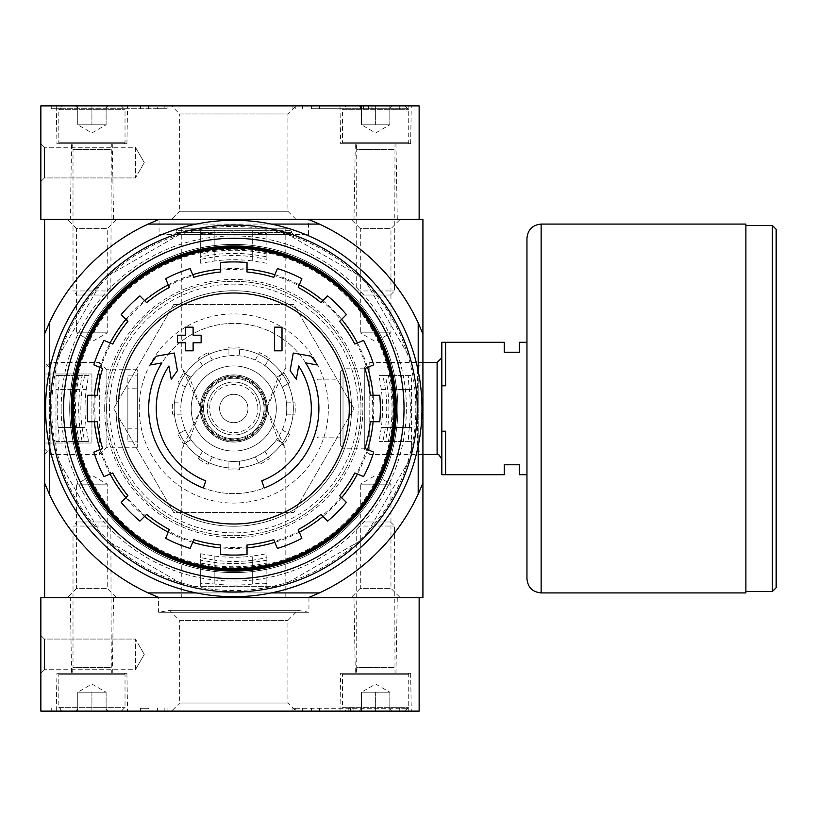 <?xml version="1.0" encoding="UTF-8"?>
<svg xmlns="http://www.w3.org/2000/svg" width="817" height="817" viewBox="0 0 817 817"><rect width="100%" height="100%" fill="white"/><g stroke="black" fill="none" stroke-linecap="round" stroke-linejoin="round"><path stroke-width="0.61" stroke-dasharray="4.08 3.06" d="M396.919 390.924A164.084 164.084 0 0 1 242.578 572.349A164.084 164.084 0 0 1 69.69 408.5A164.084 164.084 0 0 1 224.981 244.651A164.084 164.084 0 0 1 396.919 390.924M409.337 427.414A176.574 176.574 0 0 0 409.337 389.586C408.326 380.977 408.255 376.249 409.123 375.401L411.574 375.401L411.574 453.772L411.574 441.599L409.123 441.599C408.255 440.761 408.326 436.033 409.337 427.414L387.707 427.414A155.087 155.087 0 0 0 387.707 389.586L385.491 375.401L411.574 375.401L411.574 441.599L388.33 441.599L390.894 427.414A158.253 158.253 0 0 0 390.894 389.586L388.33 375.401M411.574 453.772A183.468 183.468 0 0 1 410.389 458.184L365.117 536.606L410.389 458.184A183.468 183.468 0 0 0 411.574 453.772M365.117 536.606A183.468 183.468 0 0 1 361.89 539.833L283.468 585.115L361.89 539.833A183.468 183.468 0 0 0 365.117 536.606M283.468 585.115A183.468 183.468 0 0 1 279.057 586.3L188.502 586.3L200.676 586.3L200.676 583.838C201.523 582.981 206.252 583.052 214.861 584.063A176.574 176.574 0 0 0 252.688 584.063C261.297 583.052 266.025 582.981 266.873 583.838L266.873 586.3L279.057 586.3A183.468 183.468 0 0 0 283.468 585.115M188.502 586.3A183.468 183.468 0 0 1 184.091 585.115L105.669 539.833L184.091 585.115A183.468 183.468 0 0 0 188.502 586.3M105.669 539.833A183.468 183.468 0 0 1 102.442 536.606L57.159 458.184L102.442 536.606A183.468 183.468 0 0 0 105.669 539.833M57.159 458.184A183.468 183.468 0 0 1 55.985 453.772L55.985 363.228L55.985 375.401L58.436 375.401C59.304 376.239 59.233 380.967 58.221 389.586A176.574 176.574 0 0 0 58.221 427.414C59.233 436.023 59.304 440.751 58.436 441.599L55.985 441.599L55.985 453.772A183.468 183.468 0 0 0 57.159 458.184M55.985 363.228A183.468 183.468 0 0 1 57.159 358.816L102.442 280.394L57.159 358.816A183.468 183.468 0 0 0 55.985 363.228M102.442 280.394A183.468 183.468 0 0 1 105.669 277.167L184.091 231.885L105.669 277.167A183.468 183.468 0 0 0 102.442 280.394M184.091 231.885A183.468 183.468 0 0 1 188.502 230.7L279.057 230.7L266.873 230.7L266.873 233.162C266.036 234.019 261.307 233.948 252.688 232.937A176.574 176.574 0 0 0 214.861 232.937C206.262 233.948 201.533 234.019 200.676 233.162L200.676 230.7L188.502 230.7A183.468 183.468 0 0 0 184.091 231.885M279.057 230.7A183.468 183.468 0 0 1 283.468 231.885L361.89 277.167L283.468 231.885A183.468 183.468 0 0 0 279.057 230.7M361.89 277.167A183.468 183.468 0 0 1 365.117 280.394L410.389 358.816L365.117 280.394A183.468 183.468 0 0 0 361.89 277.167M410.389 358.816A183.468 183.468 0 0 1 411.574 363.228A183.468 183.468 0 0 0 410.389 358.816M409.123 375.401L385.491 375.401M409.123 441.599L388.33 441.599M82.068 441.599L79.852 427.414A155.087 155.087 0 0 1 79.852 389.586L82.068 375.401L55.985 375.401L55.985 441.599L82.068 441.599L58.436 441.599M82.068 375.401L58.436 375.401M79.218 441.599L76.665 427.414A158.253 158.253 0 0 1 76.665 389.586L55.985 389.586M79.218 375.401L76.665 389.586M74.521 408.5A159.264 159.264 0 0 1 313.411 270.58A159.264 159.264 0 0 1 313.411 546.42A159.264 159.264 0 0 1 74.521 408.5M214.861 251.381L200.676 253.944L200.676 256.793L214.861 254.567A155.087 155.087 0 0 1 252.688 254.567L266.873 256.793L266.873 253.944L252.688 251.381A158.253 158.253 0 0 0 214.861 251.381L214.861 230.7L266.873 230.7L266.873 253.944M200.676 253.944L200.676 230.7L214.861 230.7M200.676 233.162L200.676 256.793M266.873 233.162L266.873 256.793M200.676 563.056L214.861 565.619L214.861 586.3L200.676 586.3L200.676 560.207L200.676 583.838M214.861 565.619A158.253 158.253 0 0 0 252.688 565.619L266.873 563.056L266.873 586.3L214.861 586.3M266.873 563.056L266.873 583.838M61.183 408.5A172.591 172.591 0 0 1 320.07 259.03A172.591 172.591 0 0 1 320.07 557.97A172.591 172.591 0 0 1 61.183 408.5M63.552 408.5A170.232 170.232 0 0 1 318.896 261.072A170.232 170.232 0 0 1 318.896 555.928A170.232 170.232 0 0 1 63.552 408.5A170.232 170.232 0 0 1 318.896 261.072A170.232 170.232 0 0 1 318.896 555.928A170.232 170.232 0 0 1 63.552 408.5A170.232 170.232 0 0 1 318.896 261.072A170.232 170.232 0 0 1 318.896 555.928A170.232 170.232 0 0 1 63.552 408.5A170.232 170.232 0 0 1 318.896 261.072A170.232 170.232 0 0 1 318.896 555.928A170.232 170.232 0 0 1 63.552 408.5A170.232 170.232 0 0 1 318.896 261.072A170.232 170.232 0 0 1 318.896 555.928A170.232 170.232 0 0 1 63.552 408.5M181.762 228.811L285.797 228.811L181.762 228.811L181.762 367.997L201.145 408.49L181.762 449.003L190.494 436.932L201.145 408.5L190.484 380.048L181.762 367.997L50.123 367.997L50.123 449.003L50.123 367.997L44.629 362.503L44.629 454.497L44.629 362.503M181.762 597.646L285.797 597.646L181.762 597.646L181.762 449.003L50.123 449.003L44.629 454.497M285.797 597.646L285.797 449.003L277.055 436.932L266.413 408.5L277.075 380.048L285.797 367.997L266.413 408.49L285.797 449.003L417.426 449.003L417.426 367.997L417.426 449.003L422.92 454.497L422.92 362.503L422.92 454.497L369.784 454.497L369.784 362.503L369.784 454.497L364.29 449.003L364.29 367.997L364.29 449.003M203.321 487.984A85.111 85.111 0 0 1 161.909 362.901L150.093 364.985L156.353 356.192L174.297 353.036L177.401 370.663L171.243 379.292L168.905 366.016A77.554 77.554 0 0 0 205.792 480.825M261.767 480.825A77.554 77.554 0 0 0 298.654 366.016L296.316 379.292L290.147 370.663L293.262 353.036L311.195 356.192L317.466 364.985L305.65 362.901A85.111 85.111 0 0 1 264.228 487.984M282.008 350.81L274.441 350.81L274.441 327.168L282.008 327.168L282.008 350.81M193.108 350.81L185.541 350.81L185.541 342.772L177.503 342.772L177.503 335.205L185.541 335.205L185.541 327.168L193.108 327.168L193.108 335.205L201.145 335.205L201.145 342.772L193.108 342.772L193.108 350.81M116.034 408.5A117.74 117.74 0 0 1 292.649 306.528A117.74 117.74 0 0 1 292.649 510.472A117.74 117.74 0 0 1 116.034 408.5A117.74 117.74 0 0 0 233.774 526.24A117.74 117.74 0 0 0 351.524 408.5A117.74 117.74 0 0 0 233.774 290.76A117.74 117.74 0 0 0 116.034 408.5M351.044 597.646L400.228 597.646L351.044 597.646L360.307 588.383L390.965 588.383L360.307 588.383L360.307 484.154L390.965 484.154L360.307 484.154L375.636 475.31L390.965 484.154L390.965 588.383L400.228 597.646M67.331 597.646L116.504 597.646L67.331 597.646L76.594 588.383L107.252 588.383L76.594 588.383L76.594 484.154L107.252 484.154L76.594 484.154L91.923 475.31L107.252 484.154L107.252 588.383L116.504 597.646M148.143 592.917L319.416 592.917L308.397 597.646L159.162 597.646L422.92 597.646L422.92 333.887A203.331 203.331 0 0 0 308.397 219.354L159.162 219.354L148.143 224.083A203.331 203.331 0 0 0 49.357 322.858L49.357 494.142A203.331 203.331 0 0 0 148.143 592.917L159.162 597.646L44.629 597.646L44.629 483.113A203.331 203.331 0 0 0 159.162 597.646A203.331 203.331 0 0 1 44.629 483.113L49.357 494.142M319.416 224.083L308.397 219.354L422.92 219.354L422.92 333.887L418.192 322.858A203.331 203.331 0 0 0 319.416 224.083L148.143 224.083M418.192 322.858L418.192 494.142L422.92 483.113A203.331 203.331 0 0 1 308.397 597.646A203.331 203.331 0 0 0 422.92 483.113M319.416 592.917A203.331 203.331 0 0 0 418.192 494.142M159.07 219.354L308.489 219.354L159.07 219.354L159.07 234.489L308.489 234.489L159.07 234.489M351.044 219.354L400.228 219.354L351.044 219.354L360.307 228.617L390.965 228.617L360.307 228.617L360.307 332.846L390.965 332.846L360.307 332.846L375.636 341.69L390.965 332.846L390.965 228.617L400.228 219.354M67.331 219.354L116.504 219.354L67.331 219.354L76.594 228.617L107.252 228.617L76.594 228.617L76.594 332.846L107.252 332.846L76.594 332.846L91.923 341.69L107.252 332.846L107.252 228.617L116.504 219.354M422.92 333.887A203.331 203.331 0 0 0 308.397 219.354L44.629 219.354L44.629 483.113M418.192 370.959L418.192 446.041M271.326 224.083L196.233 224.083M49.357 370.959L49.357 446.041M271.326 592.917L196.233 592.917M159.162 219.354A203.331 203.331 0 0 0 44.629 333.887A203.331 203.331 0 0 1 159.162 219.354M49.357 322.858L44.629 333.887M177.983 228.811L289.575 228.811L177.983 228.811L176.084 230.7L291.465 230.7L176.084 230.7L176.084 232.6L174.195 234.489L293.354 234.489L174.195 234.489M73.479 408.5A160.295 160.295 0 0 1 313.932 269.671A160.295 160.295 0 0 1 313.932 547.329A160.295 160.295 0 0 1 73.479 408.5M94.435 421.735A139.962 139.962 0 0 1 94.435 395.265M99.98 367.405A139.962 139.962 0 0 1 110.111 342.946M125.889 319.335A139.962 139.962 0 0 1 144.609 300.605M168.22 284.837A139.962 139.962 0 0 1 192.689 274.696M220.539 269.161A139.962 139.962 0 0 1 247.02 269.161M274.869 274.696A139.962 139.962 0 0 1 299.328 284.837M322.94 300.605A139.962 139.962 0 0 1 341.669 319.335M357.448 342.946A139.962 139.962 0 0 1 367.579 367.405M373.114 395.265A139.962 139.962 0 0 1 373.114 421.735M367.579 449.595A139.962 139.962 0 0 1 357.448 474.054M341.669 497.665A139.962 139.962 0 0 1 322.94 516.395M299.328 532.163A139.962 139.962 0 0 1 274.869 542.304M247.02 547.839A139.962 139.962 0 0 1 220.539 547.839M192.689 542.304A139.962 139.962 0 0 1 168.22 532.163M144.609 516.395A139.962 139.962 0 0 1 125.889 497.665M110.111 474.054A139.962 139.962 0 0 1 99.98 449.595M97.284 395.265L95.426 395.265A138.982 138.982 0 0 0 95.426 421.735L97.284 421.735M102.615 368.498L100.9 367.793A138.982 138.982 0 0 1 111.03 343.324L112.746 344.039M127.901 321.347L126.584 320.039A138.982 138.982 0 0 1 145.314 301.31L146.631 302.627M169.313 287.472L168.598 285.746A138.982 138.982 0 0 1 193.067 275.615L193.782 277.331M220.539 272.01L220.539 270.151A138.982 138.982 0 0 1 247.02 270.151L247.02 272.01M273.777 277.331L274.492 275.615A138.982 138.982 0 0 1 298.951 285.746L298.246 287.472M320.928 302.627L322.245 301.31A138.982 138.982 0 0 1 340.965 320.039L339.647 321.347M354.813 344.039L356.529 343.324A138.982 138.982 0 0 1 366.659 367.793L364.944 368.498M370.264 395.265L372.123 395.265A138.982 138.982 0 0 1 372.123 421.735L370.264 421.735M364.944 448.502L366.659 449.207A138.982 138.982 0 0 1 356.529 473.676L354.813 472.961M339.647 495.653L340.965 496.961A138.982 138.982 0 0 1 322.245 515.69L320.928 514.373M298.246 529.528L298.951 531.254A138.982 138.982 0 0 1 274.492 541.385L273.777 539.669M247.02 544.99L247.02 546.849A138.982 138.982 0 0 1 220.539 546.849L220.539 544.99M193.782 539.669L193.067 541.385A138.982 138.982 0 0 1 168.598 531.254L169.313 529.528M146.631 514.373L145.314 515.69A138.982 138.982 0 0 1 126.584 496.961L127.901 495.653M112.746 472.961L111.03 473.676A138.982 138.982 0 0 1 100.9 449.207L102.615 448.502M106.578 408.5A127.197 127.197 0 0 1 297.378 298.338A127.197 127.197 0 0 1 297.378 518.662A127.197 127.197 0 0 1 106.578 408.5A127.197 127.197 0 0 1 297.378 298.338A127.197 127.197 0 0 1 297.378 518.662A127.197 127.197 0 0 1 106.578 408.5M372.123 421.735L379.762 421.735A146.59 146.59 0 0 0 379.762 395.265L372.123 395.265M356.529 473.676L363.585 476.597A146.59 146.59 0 0 0 373.716 452.138L366.659 449.207M322.245 515.69L327.648 521.093A146.59 146.59 0 0 0 346.367 502.363L340.965 496.961M274.492 541.385L277.412 548.442A146.59 146.59 0 0 0 301.882 538.311L298.951 531.254M220.539 546.849L220.539 554.488A146.59 146.59 0 0 0 247.02 554.488L247.02 546.849M168.598 531.254L165.677 538.311A146.59 146.59 0 0 0 190.147 548.442L193.067 541.385M126.584 496.961L121.182 502.363A146.59 146.59 0 0 0 139.911 521.093L145.314 515.69M100.9 449.207L93.832 452.138A146.59 146.59 0 0 0 103.973 476.597L111.03 473.676M95.426 395.265L87.787 395.265A146.59 146.59 0 0 0 87.787 421.735L95.426 421.735M111.03 343.324L103.973 340.403A146.59 146.59 0 0 0 93.832 364.862L100.9 367.793M145.314 301.31L139.911 295.907A146.59 146.59 0 0 0 121.182 314.637L126.584 320.039M193.067 275.615L190.147 268.558A146.59 146.59 0 0 0 165.677 278.689L168.598 285.746M247.02 270.151L247.02 262.512A146.59 146.59 0 0 0 220.539 262.512L220.539 270.151M298.951 285.746L301.882 278.689A146.59 146.59 0 0 0 277.412 268.558L274.492 275.615M340.965 320.039L346.367 314.637A146.59 146.59 0 0 0 327.648 295.907L322.245 301.31M366.659 367.793L373.716 364.862A146.59 146.59 0 0 0 363.585 340.403L356.529 343.324M74.388 408.5A159.386 159.386 0 0 1 313.473 270.468A159.386 159.386 0 0 1 313.473 546.532A159.386 159.386 0 0 1 74.388 408.5M139.207 408.5A94.568 94.568 0 0 1 281.068 326.596A94.568 94.568 0 0 1 281.068 490.404A94.568 94.568 0 0 1 139.207 408.5M173.715 304.475L113.655 408.5L173.715 512.525L293.834 512.525L353.904 408.5L293.834 304.475L173.715 304.475L113.655 408.5L173.715 512.525L293.834 512.525L353.904 408.5L293.834 304.475L173.715 304.475M69.69 408.5A164.084 164.084 0 0 1 315.822 266.403A164.084 164.084 0 0 1 315.822 550.597A164.084 164.084 0 0 1 70.793 389.586L73.07 375.401L70.793 389.586A164.084 164.084 0 0 0 70.793 427.414A164.084 164.084 0 0 1 69.69 408.5M387.707 427.414L385.491 441.599M266.873 560.207L252.688 562.433A155.087 155.087 0 0 1 214.861 562.433L200.676 560.207M266.873 557.623L266.873 569.214L252.688 571.491L266.873 569.214L266.873 553.732L252.688 556.06L252.688 571.491A164.084 164.084 0 0 1 214.861 571.491L200.676 569.214L214.861 571.491A164.084 164.084 0 0 0 252.688 571.491L252.688 560.268L266.873 557.623L266.873 553.732M200.676 553.732L200.676 569.214L200.676 557.623L214.861 560.268L214.861 571.491L214.861 556.06L200.676 553.732L200.676 557.623M252.688 560.268A152.942 152.942 0 0 1 214.861 560.268M214.861 556.06A148.765 148.765 0 0 0 252.688 556.06M82.017 427.414L84.662 441.599L73.07 441.599L70.793 427.414L73.07 441.599L88.542 441.599L86.214 427.414L70.793 427.414L82.017 427.414A152.942 152.942 0 0 1 82.017 389.586L86.214 389.586A148.765 148.765 0 0 0 86.214 427.414M84.662 441.599L88.542 441.599M86.214 389.586L88.542 375.401L73.07 375.401L84.662 375.401L82.017 389.586M88.542 375.401L84.662 375.401M381.335 389.586L385.542 389.586A152.942 152.942 0 0 1 385.542 427.414L396.766 427.414L394.488 441.599L396.766 427.414L381.335 427.414A148.765 148.765 0 0 0 381.335 389.586L379.006 375.401L394.488 375.401L396.766 389.586A164.084 164.084 0 0 1 396.766 427.414A164.084 164.084 0 0 0 396.766 389.586L394.488 375.401L379.006 375.401M381.335 427.414L379.006 441.599L394.488 441.599L382.897 441.599L385.542 427.414M385.542 389.586L382.897 375.401M379.006 441.599L382.897 441.599M266.873 263.268L252.688 260.94L252.688 245.508L266.873 247.786L252.688 245.508A164.084 164.084 0 0 0 214.861 245.508A164.084 164.084 0 0 1 252.688 245.508L252.688 256.732L266.873 259.377L266.873 247.786L266.873 259.377M200.676 263.268L200.676 247.786L214.861 245.508L200.676 247.786L200.676 263.268L214.861 260.94A148.765 148.765 0 0 1 252.688 260.94M214.861 260.94L214.861 245.508L214.861 256.732L200.676 259.377M214.861 256.732A152.942 152.942 0 0 1 252.688 256.732M148.663 408.5A85.111 85.111 0 0 1 276.34 334.786A85.111 85.111 0 0 1 276.34 482.214A85.111 85.111 0 0 1 148.663 408.5A85.111 85.111 0 0 1 276.34 334.786A85.111 85.111 0 0 1 276.34 482.214A85.111 85.111 0 0 1 148.663 408.5M526.955 342.303L526.955 474.697L526.955 342.303L519.387 342.303L519.387 352.229L504.252 352.229L504.252 342.303L445.622 342.303L445.622 385.798L445.622 342.303L441.834 342.303L441.834 385.798L445.622 385.798L445.622 342.303M526.955 474.697L519.387 474.697L519.387 464.771L504.252 464.771L504.252 474.697L445.622 474.697L445.622 431.202L445.622 474.697L445.622 431.202L441.834 431.202L441.834 385.798M441.834 431.202L441.834 474.697L445.622 474.697M441.834 357.775L441.834 459.225L441.834 357.775M317.006 380.13L317.006 436.87L317.006 380.13L317.946 379.18L340.648 379.18L340.648 437.82L340.648 379.18M340.648 371.143L340.648 445.857L340.648 371.143L343.007 368.784L343.007 448.216L343.007 368.784L364.29 368.784L364.29 448.216L364.29 368.784M364.29 367.997L369.784 362.503L422.92 362.503L417.426 367.997L285.797 367.997L285.797 228.811M776.15 587.719L776.15 229.281M745.89 225.502L745.89 591.498L745.89 225.502M745.89 592.917L745.89 224.083M526.955 578.732L526.955 238.268M419.141 219.354L419.141 105.873L40.85 105.873L40.85 219.354L419.141 219.354M40.85 143.7L40.85 181.527L40.85 143.7L40.85 181.527L40.85 143.7L44.435 147.285L44.435 177.943L44.435 147.285L44.435 177.943L44.435 147.285L40.85 143.7M171.56 219.354L295.989 219.354L171.56 219.354L179.658 211.256L287.901 211.256L179.658 211.256L179.658 113.961L287.901 113.961L179.658 113.961L171.56 105.873L295.989 105.873L171.56 105.873M353.986 219.354L397.287 219.354L353.986 219.354L355.303 143.7L395.969 143.7L355.303 143.7M70.262 219.354L113.573 219.354L70.262 219.354L71.59 143.7L112.256 143.7L71.59 143.7M408.735 105.873L292.925 105.873L408.735 105.873L408.735 108.702L408.735 105.873M157.61 105.873L60.713 105.873L167.066 105.873L157.61 105.873L157.61 108.702L167.066 108.702L164.186 108.702L164.186 105.873M164.186 108.702L60.713 108.702L60.713 105.873L51.257 105.873L60.713 105.873L60.713 108.702L157.61 108.702M339.984 105.873L411.288 105.873L339.984 105.873L340.648 143.7L410.624 143.7L340.648 143.7M56.271 105.873L127.575 105.873L56.271 105.873L56.924 143.7L126.911 143.7L56.924 143.7M51.257 108.702L51.257 105.873L51.257 108.702L60.713 108.702L51.257 108.702M311.389 108.702L408.735 108.702L311.389 108.702L311.389 105.873M363.667 108.702L372.011 108.702L372.011 105.873L360.501 105.873L368.549 105.873L361.267 105.873L361.267 108.702L368.549 108.702L360.501 108.702L372.011 108.702L372.011 105.873L363.667 105.873L363.34 108.702L363.667 105.873M371.858 108.702L371.858 105.873L369.018 105.873L369.018 108.702L371.858 108.702L360.501 108.702L360.501 105.873L361.267 105.873M361.267 108.702L360.501 108.702L360.501 105.873L371.858 105.873M368.549 108.702L368.549 105.873M369.018 108.702L363.34 108.702M369.018 105.873L363.34 105.873M135.418 147.285L135.418 177.943L135.418 147.285L44.435 147.285L135.418 147.285L135.418 177.943L135.418 147.285L144.272 162.614L135.418 147.285M361.451 105.873L389.821 105.873L389.821 108.058L389.821 105.873L392.017 105.873L361.451 105.873L375.636 105.873L361.451 105.873L361.451 108.058L361.451 105.873L359.255 105.873L361.451 105.873L361.451 124.787L389.821 124.787L361.451 124.787L368.538 124.787L361.451 124.787L361.451 105.873M346.316 105.873L404.956 105.873L346.316 105.873L342.537 109.652L408.735 109.652L342.537 109.652L342.537 142.75L408.735 142.75L342.537 142.75L343.477 143.7L407.795 143.7L343.477 143.7M356.253 143.7L395.019 143.7L356.253 143.7L356.723 149.368L394.55 149.368L356.723 149.368L356.723 290.954L394.55 290.954L356.723 290.954L360.787 295.008L390.485 295.008L360.787 295.008M368.538 124.787L382.734 124.787L368.538 124.787M389.821 124.787L389.821 105.873L389.821 124.787L375.636 132.977L361.451 124.787M375.636 124.787L375.636 105.873L375.636 124.787M77.738 105.873L106.108 105.873L106.108 108.058L106.108 105.873L108.304 105.873L77.738 105.873L91.923 105.873L77.738 105.873L77.738 108.058L77.738 105.873L75.542 105.873L77.738 105.873L77.738 124.787L106.108 124.787L77.738 124.787L84.825 124.787L77.738 124.787L77.738 105.873M62.603 105.873L121.233 105.873L62.603 105.873L58.814 109.652L125.021 109.652L58.814 109.652L58.814 142.75L125.021 142.75L58.814 142.75L59.764 143.7L124.072 143.7L59.764 143.7M72.529 143.7L111.306 143.7L72.529 143.7L73.009 149.368L110.836 149.368L73.009 149.368L73.009 290.954L110.836 290.954L73.009 290.954L77.064 295.008L106.772 295.008L77.064 295.008M84.825 124.787L99.01 124.787L84.825 124.787M106.108 124.787L106.108 105.873L106.108 124.787L91.923 132.977L77.738 124.787M91.923 124.787L91.923 105.873L91.923 124.787M419.141 711.127L40.85 711.127L40.85 597.646L419.141 597.646L419.141 711.127M56.271 711.127L127.575 711.127L56.271 711.127L56.924 673.3L126.911 673.3L56.924 673.3M339.984 711.127L411.288 711.127L339.984 711.127L340.648 673.3L410.624 673.3L340.648 673.3M171.56 711.127L295.989 711.127L171.56 711.127L179.658 703.039L287.901 703.039L179.658 703.039L179.658 620.399L287.901 620.399L179.658 620.399L169.619 610.36L297.939 610.36L169.619 610.36L158.59 612.301L308.959 612.301L158.59 612.301L158.59 597.646L308.959 597.646L158.59 597.646M295.805 708.298L399.278 708.298L399.278 711.127L408.735 711.127L292.925 711.127L399.278 711.127L399.278 708.298L408.735 708.298L408.735 711.127L408.735 708.298L292.925 708.298L295.805 708.298L295.805 711.127M140.453 711.127L51.257 711.127L140.453 711.127L140.453 708.298L148.592 708.298L148.592 711.127M40.85 673.3L40.85 635.473L40.85 673.3L40.85 635.473L40.85 673.3L44.435 669.715L44.435 639.057L44.435 669.715L44.435 639.057L44.435 669.715L40.85 673.3M353.986 597.646L397.287 597.646L353.986 597.646L355.303 673.3L395.969 673.3L355.303 673.3M70.262 597.646L113.573 597.646L70.262 597.646L71.59 673.3L112.256 673.3L71.59 673.3M353.884 708.298L353.884 711.127L348.205 711.127L353.884 711.127L353.884 708.298L351.044 708.298L353.884 708.298M349.625 708.298L348.205 708.298L351.044 708.298L351.044 711.127L351.044 708.298L349.625 708.298L349.625 711.127M348.205 708.298L348.205 711.127L348.205 708.298M351.044 708.298L351.044 711.127L351.044 708.298M140.453 708.298L148.592 708.298M51.257 708.298L51.257 711.127L51.257 708.298M135.418 669.715L135.418 639.057L135.418 669.715L44.435 669.715L135.418 669.715L135.418 639.057L135.418 669.715L144.272 654.386L135.418 669.715M361.451 711.127L389.821 711.127L389.821 708.942L389.821 711.127L392.017 711.127L361.451 711.127L375.636 711.127L361.451 711.127L361.451 708.942L361.451 711.127L359.255 711.127L361.451 711.127L361.451 692.213L389.821 692.213L361.451 692.213L368.538 692.213L361.451 692.213L361.451 711.127M346.316 711.127L404.956 711.127L346.316 711.127L342.537 707.348L408.735 707.348L342.537 707.348L342.537 674.25L408.735 674.25L342.537 674.25L343.477 673.3L407.795 673.3L343.477 673.3M356.253 673.3L395.019 673.3L356.253 673.3L356.723 667.632L394.55 667.632L356.723 667.632L356.723 526.046L394.55 526.046L356.723 526.046L360.787 521.992L390.485 521.992L360.787 521.992M368.538 692.213L382.734 692.213L368.538 692.213M389.821 692.213L389.821 711.127L389.821 692.213L375.636 684.023L361.451 692.213M375.636 692.213L375.636 711.127L375.636 692.213M77.738 711.127L106.108 711.127L106.108 708.942L106.108 711.127L108.304 711.127L77.738 711.127L91.923 711.127L77.738 711.127L77.738 708.942L77.738 711.127L75.542 711.127L77.738 711.127L77.738 692.213L106.108 692.213L77.738 692.213L84.825 692.213L77.738 692.213L77.738 711.127M62.603 711.127L121.233 711.127L62.603 711.127L58.814 707.348L125.021 707.348L58.814 707.348L58.814 674.25L125.021 674.25L58.814 674.25L59.764 673.3L124.072 673.3L59.764 673.3M72.529 673.3L111.306 673.3L72.529 673.3L73.009 667.632L110.836 667.632L73.009 667.632L73.009 526.046L110.836 526.046L73.009 526.046L77.064 521.992L106.772 521.992L77.064 521.992M84.825 692.213L99.01 692.213L84.825 692.213M106.108 692.213L106.108 711.127L106.108 692.213L91.923 684.023L77.738 692.213M91.923 692.213L91.923 711.127L91.923 692.213M45.578 408.5A188.196 188.196 0 0 1 327.872 245.519A188.196 188.196 0 0 1 327.872 571.481A188.196 188.196 0 0 1 45.578 408.5M51.726 408.5A182.048 182.048 0 0 1 324.809 250.839A182.048 182.048 0 0 1 324.809 566.161A182.048 182.048 0 0 1 51.726 408.5A182.048 182.048 0 0 1 324.809 250.839A182.048 182.048 0 0 1 324.809 566.161A182.048 182.048 0 0 1 51.726 408.5M71.222 408.5A162.552 162.552 0 0 1 315.056 267.731A162.552 162.552 0 0 1 315.056 549.269A162.552 162.552 0 0 1 71.222 408.5M44.629 367.997L44.629 449.003L44.629 367.997L50.123 362.503L50.123 454.497L50.123 362.503L99.664 362.503L99.664 454.497L99.664 362.503L106.894 369.723L106.894 447.277L106.894 369.723L137.317 369.723L137.317 447.277L137.317 369.723M44.629 443.018L44.629 373.982L44.629 443.018L91.923 443.018L44.629 443.018M137.317 375.871L137.317 441.129L137.317 375.871L127.861 375.871L127.861 441.129L127.861 375.871M127.861 388.167L127.861 428.833L127.861 388.167L137.317 388.167L137.317 428.833L137.317 388.167M91.923 373.982L44.629 373.982L91.923 373.982L91.923 443.018L91.923 373.982M267.353 408.5A33.568 33.568 0 0 0 216.995 379.425A33.568 33.568 0 0 0 216.995 437.575A33.568 33.568 0 0 0 267.353 408.5A33.568 33.568 0 0 0 216.995 379.425A33.568 33.568 0 0 0 216.995 437.575A33.568 33.568 0 0 0 267.353 408.5M219.589 408.5A14.185 14.185 0 0 1 240.872 396.214A14.185 14.185 0 0 1 240.872 420.786A14.185 14.185 0 0 1 219.589 408.5A14.185 14.185 0 0 1 240.872 396.214A14.185 14.185 0 0 1 240.872 420.786A14.185 14.185 0 0 1 219.589 408.5M260.255 408.5A26.481 26.481 0 0 0 220.539 385.563A26.481 26.481 0 0 0 220.539 431.437A26.481 26.481 0 0 0 260.255 408.5A26.481 26.481 0 0 0 220.539 385.563A26.481 26.481 0 0 0 220.539 431.437A26.481 26.481 0 0 0 260.255 408.5M265.933 408.5A32.159 32.159 0 0 0 217.7 380.651A32.159 32.159 0 0 0 217.7 436.349A32.159 32.159 0 0 0 265.933 408.5A32.159 32.159 0 0 0 217.7 380.651A32.159 32.159 0 0 0 217.7 436.349A32.159 32.159 0 0 0 265.933 408.5M264.044 408.5A30.26 30.26 0 0 0 218.65 382.295A30.26 30.26 0 0 0 218.65 434.705A30.26 30.26 0 0 0 264.044 408.5A30.26 30.26 0 0 0 218.65 382.295A30.26 30.26 0 0 0 218.65 434.705A30.26 30.26 0 0 0 264.044 408.5A30.26 30.26 0 0 0 218.65 382.295A30.26 30.26 0 0 0 218.65 434.705A30.26 30.26 0 0 0 264.044 408.5M228.106 347.286A61.469 61.469 0 0 1 239.452 347.286L239.452 355.844L239.452 347.286A61.469 61.469 0 0 0 228.106 347.286L228.106 355.844A52.962 52.962 0 0 0 212.369 360.062L208.09 352.658L212.369 360.062A52.962 52.962 0 0 0 191.015 377.26L183.611 372.981L191.015 377.26A52.962 52.962 0 0 0 181.119 402.822L172.571 402.822L181.119 402.822A52.962 52.962 0 0 0 185.336 429.916L177.932 434.195L185.336 429.916A52.962 52.962 0 0 0 202.534 451.26L198.255 458.674L202.534 451.26A52.962 52.962 0 0 0 228.106 461.156L228.106 469.714L228.106 461.156A52.962 52.962 0 0 0 255.19 456.938L259.469 464.342L255.19 456.938A52.962 52.962 0 0 0 276.544 439.74L283.948 444.019L276.544 439.74A52.962 52.962 0 0 0 286.43 414.178L294.988 414.178L286.43 414.178A52.962 52.962 0 0 0 207.293 362.636A52.962 52.962 0 0 0 207.293 454.364A52.962 52.962 0 0 0 276.544 377.26A52.962 52.962 0 0 0 265.025 365.74L269.293 358.326L265.025 365.74A52.962 52.962 0 0 0 228.106 355.844L228.106 347.286M255.19 360.062L259.469 352.658A61.469 61.469 0 0 1 269.293 358.326A61.469 61.469 0 0 0 259.469 352.658L255.19 360.062M276.544 377.26L283.948 372.981A61.469 61.469 0 0 1 289.627 382.805L282.212 387.084L289.627 382.805A61.469 61.469 0 0 0 283.948 372.981L276.544 377.26M286.43 402.822L294.988 402.822A61.469 61.469 0 0 1 294.988 414.178A61.469 61.469 0 0 0 294.988 402.822L286.43 402.822M282.212 429.916L289.627 434.195A61.469 61.469 0 0 1 283.948 444.019A61.469 61.469 0 0 0 289.627 434.195L282.212 429.916M265.025 451.26L269.293 458.674A61.469 61.469 0 0 1 259.469 464.342A61.469 61.469 0 0 0 269.293 458.674L265.025 451.26M239.452 461.156L239.452 469.714A61.469 61.469 0 0 1 228.106 469.714A61.469 61.469 0 0 0 239.452 469.714L239.452 461.156M212.369 456.938L208.09 464.342A61.469 61.469 0 0 1 198.255 458.674A61.469 61.469 0 0 0 208.09 464.342L212.369 456.938M191.015 439.74L183.611 444.019A61.469 61.469 0 0 1 177.932 434.195A61.469 61.469 0 0 0 183.611 444.019L191.015 439.74M181.119 414.178L172.571 414.178A61.469 61.469 0 0 1 172.571 402.822A61.469 61.469 0 0 0 172.571 414.178L181.119 414.178M185.336 387.084L177.932 382.805A61.469 61.469 0 0 1 183.611 372.981A61.469 61.469 0 0 0 177.932 382.805L185.336 387.084M202.534 365.74L198.255 358.326A61.469 61.469 0 0 1 208.09 352.658A61.469 61.469 0 0 0 198.255 358.326L202.534 365.74M174.195 408.5A59.58 59.58 0 0 1 263.564 356.906A59.58 59.58 0 0 1 263.564 460.094A59.58 59.58 0 0 1 174.195 408.5A59.58 59.58 0 0 1 263.564 356.906A59.58 59.58 0 0 1 263.564 460.094A59.58 59.58 0 0 1 174.195 408.5M191.219 408.5A42.555 42.555 0 0 1 233.774 365.945A42.555 42.555 0 0 1 276.34 408.5A42.555 42.555 0 0 0 212.502 371.643A42.555 42.555 0 0 0 212.502 445.357A42.555 42.555 0 0 0 276.34 408.5A42.555 42.555 0 0 1 233.774 451.055A42.555 42.555 0 0 1 191.219 408.5A42.555 42.555 0 0 1 255.057 371.643A42.555 42.555 0 0 1 255.057 445.357A42.555 42.555 0 0 1 191.219 408.5M411.574 389.586L390.894 389.586M411.574 427.414L390.894 427.414M76.665 427.414L55.985 427.414M252.688 230.7L252.688 251.381M252.688 565.619L252.688 586.3M176.084 232.6L291.465 232.6L176.084 232.6M104.688 408.5A129.096 129.096 0 0 1 298.328 296.704A129.096 129.096 0 0 1 298.328 520.296A129.096 129.096 0 0 1 104.688 408.5M109.417 408.5A124.358 124.358 0 0 1 295.958 300.799A124.358 124.358 0 0 1 295.958 516.201A124.358 124.358 0 0 1 109.417 408.5M409.337 389.586L387.707 389.586M79.852 427.414L58.221 427.414M79.852 389.586L58.221 389.586M214.861 232.937L214.861 254.567M252.688 232.937L252.688 254.567M214.861 562.433L214.861 584.063M252.688 562.433L252.688 584.063M317.946 379.18L317.946 437.82L317.946 379.18M437.105 454.497L437.105 362.503M772.371 591.498L772.371 225.502M541.14 592.917L541.14 224.083M148.592 108.702L148.592 105.873M140.453 108.702L140.453 105.873M399.278 108.702L399.278 105.873L399.278 108.702M319.539 108.702L319.539 105.873M295.805 108.702L295.805 105.873M302.382 108.702L302.382 105.873M302.382 708.298L302.382 711.127M311.389 708.298L311.389 711.127M319.539 708.298L319.539 711.127M350.105 708.298L350.105 711.127M350.728 708.298L350.728 711.127M164.186 708.298L164.186 711.127M60.713 708.298L60.713 711.127L60.713 708.298M157.61 708.298L157.61 711.127M257.896 408.5A24.112 24.112 0 0 0 221.724 387.615A24.112 24.112 0 0 0 221.724 429.385A24.112 24.112 0 0 0 257.896 408.5M264.984 408.5A31.209 31.209 0 0 0 218.17 381.468A31.209 31.209 0 0 0 218.17 435.532A31.209 31.209 0 0 0 264.984 408.5M266.403 408.5A32.629 32.629 0 0 0 217.465 380.242A32.629 32.629 0 0 0 217.465 436.758A32.629 32.629 0 0 0 266.403 408.5M293.354 234.489L291.465 232.6L291.465 230.7L289.575 228.811M308.489 234.489L308.489 219.354M340.648 437.82L317.946 437.82L317.006 436.87M340.648 445.857L343.007 448.216L364.29 448.216M126.911 143.7L127.575 105.873M112.256 143.7L113.573 219.354M410.624 143.7L411.288 105.873M395.969 143.7L397.287 219.354M295.989 219.354L287.901 211.256L287.901 113.961L295.989 105.873M167.066 108.702L167.066 105.873M292.925 108.702L292.925 105.873M360.501 108.702L360.501 105.873M144.272 162.614L135.418 177.943L44.435 177.943L40.85 181.527L44.435 177.943L135.418 177.943L144.272 162.614M361.451 108.058L359.255 105.873M389.821 108.058L392.017 105.873M404.956 105.873L408.735 109.652L408.735 142.75L407.795 143.7M390.485 295.008L394.55 290.954L395.019 143.7M77.738 108.058L75.542 105.873M106.108 108.058L108.304 105.873M121.233 105.873L125.021 109.652L125.021 142.75L124.072 143.7M106.772 295.008L110.836 290.954L111.306 143.7M126.911 673.3L127.575 711.127M112.256 673.3L113.573 597.646M410.624 673.3L411.288 711.127M395.969 673.3L397.287 597.646M308.959 597.646L308.959 612.301L297.939 610.36L287.901 620.399L287.901 703.039L295.989 711.127M292.925 708.298L292.925 711.127M167.066 708.298L167.066 711.127M144.272 654.386L135.418 639.057L44.435 639.057L40.85 635.473L44.435 639.057L135.418 639.057L144.272 654.386M361.451 708.942L359.255 711.127M389.821 708.942L392.017 711.127M404.956 711.127L408.735 707.348L408.735 674.25L407.795 673.3M390.485 521.992L394.55 526.046L395.019 673.3M77.738 708.942L75.542 711.127M106.108 708.942L108.304 711.127M121.233 711.127L125.021 707.348L125.021 674.25L124.072 673.3M106.772 521.992L110.836 526.046L111.306 673.3M44.629 449.003L50.123 454.497L99.664 454.497L106.894 447.277L137.317 447.277M127.861 441.129L137.317 441.129M127.861 428.833L137.317 428.833"/><path stroke-width="1.23" d="M203.321 487.984A85.111 85.111 0 0 1 161.909 362.901L150.093 364.985L156.353 356.192L174.297 353.036L177.401 370.663L171.243 379.292L168.905 366.016A77.554 77.554 0 0 0 205.792 480.825L203.321 487.984L205.792 480.825M264.228 487.984L261.767 480.825L264.228 487.984A85.111 85.111 0 0 0 305.65 362.901L317.466 364.985L311.195 356.192L293.262 353.036L290.147 370.663L296.316 379.292L298.654 366.016A77.554 77.554 0 0 1 261.767 480.825M282.008 350.81L274.441 350.81L274.441 327.168L282.008 327.168L282.008 350.81M193.108 350.81L185.541 350.81L185.541 342.772L177.503 342.772L177.503 335.205L185.541 335.205L185.541 327.168L193.108 327.168L193.108 335.205L201.145 335.205L201.145 342.772L193.108 342.772L193.108 350.81M319.416 592.917L308.397 597.646L422.92 597.646L422.92 483.113L418.192 494.142A203.331 203.331 0 0 1 319.416 592.917L271.326 592.917M308.397 597.646L159.162 597.646L148.143 592.917A203.331 203.331 0 0 1 49.357 494.142L44.629 483.113L44.629 597.646L159.162 597.646L40.85 597.646L40.85 711.127L419.141 711.127L419.141 597.646L308.397 597.646M418.192 370.959L418.192 322.858L422.92 333.887L422.92 219.354L44.629 219.354L44.629 483.113M422.92 333.887L422.92 483.113M418.192 446.041L418.192 494.142M418.192 322.858A203.331 203.331 0 0 0 319.416 224.083L271.326 224.083M196.233 224.083L148.143 224.083A203.331 203.331 0 0 0 49.357 322.858L49.357 370.959M49.357 446.041L49.357 494.142M196.233 592.917L148.143 592.917M148.143 224.083L159.162 219.354L40.85 219.354L40.85 105.873L419.141 105.873L419.141 219.354L308.397 219.354L319.416 224.083M44.629 333.887L49.357 322.858M73.479 408.5A160.295 160.295 0 0 1 313.932 269.671A160.295 160.295 0 0 1 313.932 547.329A160.295 160.295 0 0 1 73.479 408.5M72.243 408.5A161.531 161.531 0 0 1 314.545 268.609A161.531 161.531 0 0 1 314.545 548.391A161.531 161.531 0 0 1 72.243 408.5M233.774 292.997A115.503 115.503 0 0 1 349.278 408.5A115.503 115.503 0 0 1 233.774 524.003A115.503 115.503 0 0 1 118.271 408.5A115.503 115.503 0 0 1 233.774 292.997M247.02 554.488L247.02 544.99A137.133 137.133 0 0 0 273.777 539.669L277.412 548.442A146.59 146.59 0 0 0 301.882 538.311L298.246 529.528A137.133 137.133 0 0 0 320.928 514.373L327.648 521.093A146.59 146.59 0 0 0 346.367 502.363L339.647 495.653A137.133 137.133 0 0 0 354.813 472.961L363.585 476.597A146.59 146.59 0 0 0 373.716 452.138L364.944 448.502A137.133 137.133 0 0 0 370.264 421.735L379.762 421.735A146.59 146.59 0 0 0 379.762 395.265L370.264 395.265A137.133 137.133 0 0 0 364.944 368.498L373.716 364.862A146.59 146.59 0 0 0 363.585 340.403L354.813 344.039A137.133 137.133 0 0 0 339.647 321.347L346.367 314.637A146.59 146.59 0 0 0 327.648 295.907L320.928 302.627A137.133 137.133 0 0 0 298.246 287.472L301.882 278.689A146.59 146.59 0 0 0 277.412 268.558L273.777 277.331A137.133 137.133 0 0 0 247.02 272.01L247.02 262.512A146.59 146.59 0 0 0 220.539 262.512L220.539 272.01A137.133 137.133 0 0 0 193.782 277.331L190.147 268.558A146.59 146.59 0 0 0 165.677 278.689L169.313 287.472A137.133 137.133 0 0 0 146.631 302.627L139.911 295.907A146.59 146.59 0 0 0 121.182 314.637L127.901 321.347A137.133 137.133 0 0 0 112.746 344.039L103.973 340.403A146.59 146.59 0 0 0 93.832 364.862L102.615 368.498A137.133 137.133 0 0 0 97.284 395.265L87.787 395.265A146.59 146.59 0 0 0 87.787 421.735L97.284 421.735A137.133 137.133 0 0 0 102.615 448.502L93.832 452.138A146.59 146.59 0 0 0 103.973 476.597L112.746 472.961A137.133 137.133 0 0 0 127.901 495.653L121.182 502.363A146.59 146.59 0 0 0 139.911 521.093L146.631 514.373A137.133 137.133 0 0 0 169.313 529.528L165.677 538.311A146.59 146.59 0 0 0 190.147 548.442L193.782 539.669A137.133 137.133 0 0 0 220.539 544.99L220.539 554.488A146.59 146.59 0 0 0 247.02 554.488M94.435 395.265A139.962 139.962 0 0 1 99.98 367.405M110.111 342.946A139.962 139.962 0 0 1 125.889 319.335M144.609 300.605A139.962 139.962 0 0 1 168.22 284.837M192.689 274.696A139.962 139.962 0 0 1 220.539 269.161M247.02 269.161A139.962 139.962 0 0 1 274.869 274.696M299.328 284.837A139.962 139.962 0 0 1 322.94 300.605M341.669 319.335A139.962 139.962 0 0 1 357.448 342.946M367.579 367.405A139.962 139.962 0 0 1 373.114 395.265M373.114 421.735A139.962 139.962 0 0 1 367.579 449.595M357.448 474.054A139.962 139.962 0 0 1 341.669 497.665M322.94 516.395A139.962 139.962 0 0 1 299.328 532.163M274.869 542.304A139.962 139.962 0 0 1 247.02 547.839M220.539 547.839A139.962 139.962 0 0 1 192.689 542.304M168.22 532.163A139.962 139.962 0 0 1 144.609 516.395M125.889 497.665A139.962 139.962 0 0 1 110.111 474.054M99.98 449.595A139.962 139.962 0 0 1 94.435 421.735M526.955 474.697L519.387 474.697L519.387 464.771L504.252 464.771L504.252 474.697L445.622 474.697L445.622 431.202L441.834 431.202L441.834 474.697L445.622 474.697M526.955 342.303L519.387 342.303L519.387 352.229L504.252 352.229L504.252 342.303L445.622 342.303L445.622 385.798L441.834 385.798L441.834 431.202M441.834 385.798L441.834 342.303L445.622 342.303M422.92 362.503L437.105 362.503L437.105 454.497L438.984 454.885L441.834 459.225M441.834 357.775L437.105 362.503M776.15 229.281L776.15 587.719L772.371 591.498L772.371 225.502L776.15 229.281M745.89 225.502L772.371 225.502M745.89 224.083L745.89 592.917L541.14 592.917C532.521 592.08 527.792 587.352 526.955 578.732L526.955 238.268C527.792 229.648 532.521 224.92 541.14 224.083L745.89 224.083M50.307 408.5A183.468 183.468 0 0 1 325.513 249.614A183.468 183.468 0 0 1 325.513 567.386A183.468 183.468 0 0 1 50.307 408.5M63.552 408.5A170.232 170.232 0 0 1 318.896 261.072A170.232 170.232 0 0 1 318.896 555.928A170.232 170.232 0 0 1 63.552 408.5M45.578 408.5A188.196 188.196 0 0 1 327.872 245.519A188.196 188.196 0 0 1 327.872 571.481A188.196 188.196 0 0 1 45.578 408.5M71.222 408.5A162.552 162.552 0 0 1 315.056 267.731A162.552 162.552 0 0 1 315.056 549.269A162.552 162.552 0 0 1 71.222 408.5M541.14 224.083L541.14 592.917M422.92 454.497L437.105 454.497M745.89 591.498L772.371 591.498"/></g></svg>
